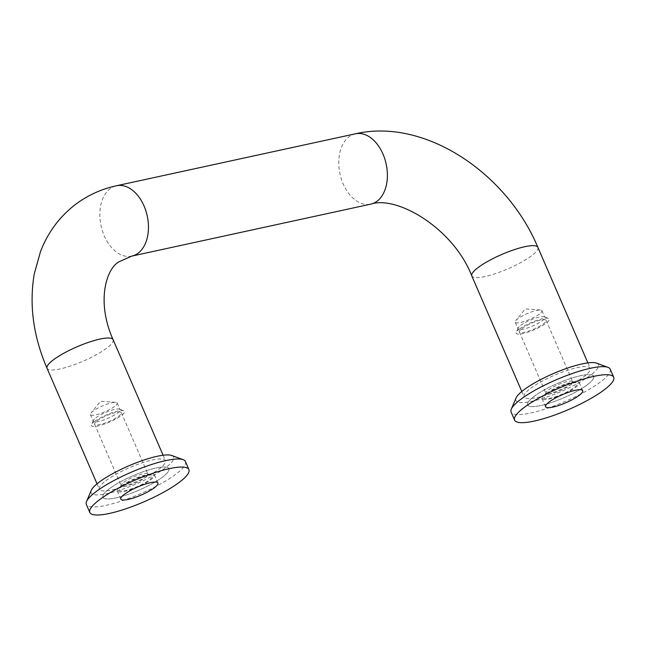 <?xml version="1.0" encoding="UTF-8"?>
<svg xmlns="http://www.w3.org/2000/svg" width="646" height="646" viewBox="0 0 646 646"><rect width="100%" height="100%" fill="white"/><g stroke="black" fill="none" stroke-linecap="round" stroke-linejoin="round"><path stroke-width="0.48" stroke-dasharray="3.23 2.42" d="M109.336 488.747A35.99 7.809 156.6 0 0 102.851 497.267A35.99 7.809 156.6 0 0 126.882 494.812A35.99 7.809 156.6 0 0 162.437 477.2A35.99 7.809 156.6 0 0 168.921 468.681A35.99 7.809 156.6 0 0 144.89 471.144A35.99 7.809 156.6 0 0 109.336 488.747A35.99 7.809 -23.4 0 1 144.89 471.144A35.99 7.809 -23.4 0 1 168.921 468.681A35.99 7.809 -23.4 0 1 162.437 477.2A35.99 7.809 -23.4 0 1 126.882 494.812A35.99 7.809 -23.4 0 1 102.851 497.267A35.99 7.809 -23.4 0 1 109.336 488.747M587.206 384.855A35.99 7.809 156.6 0 0 593.698 376.335A35.99 7.809 156.6 0 0 569.667 378.798A35.99 7.809 156.6 0 0 534.113 396.402A35.99 7.809 156.6 0 0 527.629 404.921A35.99 7.809 156.6 0 0 551.66 402.458A35.99 7.809 156.6 0 0 587.206 384.855A35.99 7.809 -23.4 0 1 551.66 402.458A35.99 7.809 -23.4 0 1 527.629 404.921A35.99 7.809 -23.4 0 1 534.113 396.402A35.99 7.809 -23.4 0 1 569.667 378.798A35.99 7.809 -23.4 0 1 593.698 376.335A35.99 7.809 -23.4 0 1 587.206 384.855M114.552 406.471A14.592 3.165 -23.4 0 1 100.146 413.602A14.592 3.165 -23.4 0 1 90.408 414.603A14.592 3.165 -23.4 0 1 90.949 413.036A14.592 3.165 -23.4 0 1 93.032 411.147A14.592 3.165 -23.4 0 1 115.666 402.345A14.592 3.165 -23.4 0 1 117.176 403.015A14.592 3.165 -23.4 0 1 114.552 406.471M95.899 417.768A14.592 3.165 -23.4 0 1 108.835 411.147A14.592 3.165 -23.4 0 1 119.429 409.136A14.592 3.165 -23.4 0 1 120.043 409.637A14.592 3.165 -23.4 0 1 117.419 413.085A14.592 3.165 -23.4 0 1 103.005 420.223A14.592 3.165 -23.4 0 1 93.266 421.224A14.592 3.165 -23.4 0 1 93.323 420.433A14.592 3.165 -23.4 0 1 95.899 417.768M94.704 421.37A17.999 3.9 -23.4 0 1 110.668 413.206A17.999 3.9 -23.4 0 1 123.741 410.719A17.999 3.9 -23.4 0 1 121.254 415.596A17.999 3.9 -23.4 0 1 101.721 424.963A17.999 3.9 -23.4 0 1 91.53 424.656A17.999 3.9 -23.4 0 1 94.704 421.37M123.806 482.263A14.592 3.165 -23.4 0 1 136.742 475.642A14.592 3.165 -23.4 0 1 147.336 473.623A14.592 3.165 -23.4 0 1 147.95 474.124A14.592 3.165 -23.4 0 1 145.326 477.58A14.592 3.165 -23.4 0 1 130.92 484.718A14.592 3.165 -23.4 0 1 121.182 485.711A14.592 3.165 -23.4 0 1 121.23 484.92A14.592 3.165 -23.4 0 1 123.806 482.263M97.223 420.821A14.592 3.165 -23.4 0 1 111.629 413.682A14.592 3.165 -23.4 0 1 121.367 412.689A14.592 3.165 -23.4 0 1 118.735 416.145A14.592 3.165 -23.4 0 1 104.329 423.275A14.592 3.165 -23.4 0 1 94.591 424.277A14.592 3.165 -23.4 0 1 97.223 420.821M122.611 485.865A17.999 3.9 -23.4 0 1 138.575 477.693A17.999 3.9 -23.4 0 1 151.649 475.214A17.999 3.9 -23.4 0 1 149.161 480.091A17.999 3.9 -23.4 0 1 129.628 489.458A17.999 3.9 -23.4 0 1 119.437 489.151A17.999 3.9 -23.4 0 1 122.611 485.865M539.329 314.126A14.592 3.165 -23.4 0 1 524.915 321.256A14.592 3.165 -23.4 0 1 515.177 322.257A14.592 3.165 -23.4 0 1 515.726 320.691A14.592 3.165 -23.4 0 1 517.809 318.801A14.592 3.165 -23.4 0 1 540.436 309.999A14.592 3.165 -23.4 0 1 541.954 310.669A14.592 3.165 -23.4 0 1 539.329 314.126M520.668 325.423A14.592 3.165 -23.4 0 1 533.612 318.801A14.592 3.165 -23.4 0 1 544.207 316.79A14.592 3.165 -23.4 0 1 544.82 317.291A14.592 3.165 -23.4 0 1 542.188 320.739A14.592 3.165 -23.4 0 1 527.782 327.877A14.592 3.165 -23.4 0 1 518.044 328.871A14.592 3.165 -23.4 0 1 518.1 328.087A14.592 3.165 -23.4 0 1 520.668 325.423M519.481 329.024A17.999 3.9 -23.4 0 1 535.437 320.86A17.999 3.9 -23.4 0 1 548.511 318.373A17.999 3.9 -23.4 0 1 546.023 323.25A17.999 3.9 -23.4 0 1 526.49 332.617A17.999 3.9 -23.4 0 1 516.307 332.31A17.999 3.9 -23.4 0 1 519.481 329.024M548.583 389.909A14.592 3.165 -23.4 0 1 561.519 383.296A14.592 3.165 -23.4 0 1 572.114 381.277A14.592 3.165 -23.4 0 1 572.727 381.778A14.592 3.165 -23.4 0 1 570.103 385.234A14.592 3.165 -23.4 0 1 555.689 392.372A14.592 3.165 -23.4 0 1 545.951 393.366A14.592 3.165 -23.4 0 1 546.007 392.574A14.592 3.165 -23.4 0 1 548.583 389.909M521.992 328.475A14.592 3.165 -23.4 0 1 536.398 321.337A14.592 3.165 -23.4 0 1 546.136 320.343A14.592 3.165 -23.4 0 1 543.512 323.799A14.592 3.165 -23.4 0 1 529.106 330.93A14.592 3.165 -23.4 0 1 519.368 331.931A14.592 3.165 -23.4 0 1 521.992 328.475M547.388 393.511A17.999 3.9 -23.4 0 1 563.352 385.347A17.999 3.9 -23.4 0 1 576.418 382.86A17.999 3.9 -23.4 0 1 573.939 387.745A17.999 3.9 -23.4 0 1 554.405 397.112A17.999 3.9 -23.4 0 1 544.215 396.797A17.999 3.9 -23.4 0 1 547.388 393.511M137.566 487.036A20.244 4.393 -23.4 0 1 117.306 491.017A20.244 4.393 -23.4 0 1 120.955 486.22A20.244 4.393 -23.4 0 1 140.949 476.32A20.244 4.393 -23.4 0 1 154.467 474.931A20.244 4.393 -23.4 0 1 150.825 479.728A20.244 4.393 -23.4 0 1 137.703 486.979M105.847 480.689A35.99 7.809 -23.4 0 1 141.401 463.077A35.99 7.809 -23.4 0 1 165.433 460.622A35.99 7.809 -23.4 0 1 158.948 469.141A35.99 7.809 -23.4 0 1 123.394 486.745A35.99 7.809 -23.4 0 1 99.363 489.208A35.99 7.809 -23.4 0 1 105.847 480.689M185.434 461.535A53.989 11.709 -23.4 0 1 175.712 474.317A53.989 11.709 -23.4 0 1 122.385 500.723A53.989 11.709 -23.4 0 1 86.338 504.421M171.796 455.503A44.994 9.763 -23.4 0 1 165.586 467.696A44.994 9.763 -23.4 0 1 116.748 491.113A44.994 9.763 -23.4 0 1 91.28 490.346M562.335 394.69A20.244 4.393 -23.4 0 1 542.083 398.671A20.244 4.393 -23.4 0 1 545.725 393.874A20.244 4.393 -23.4 0 1 565.726 383.974A20.244 4.393 -23.4 0 1 579.244 382.585A20.244 4.393 -23.4 0 1 575.594 387.382A20.244 4.393 -23.4 0 1 562.472 394.633M530.624 388.335A35.99 7.809 -23.4 0 1 566.179 370.731A35.99 7.809 -23.4 0 1 590.21 368.268A35.99 7.809 -23.4 0 1 583.718 376.796A35.99 7.809 -23.4 0 1 548.171 394.399A35.99 7.809 -23.4 0 1 524.14 396.862A35.99 7.809 -23.4 0 1 530.624 388.335M610.212 369.189A53.989 11.709 -23.4 0 1 600.481 381.972A53.989 11.709 -23.4 0 1 547.154 408.377A53.989 11.709 -23.4 0 1 511.107 412.067M596.573 363.157A44.994 9.763 -23.4 0 1 590.355 375.35A44.994 9.763 -23.4 0 1 541.526 398.768A44.994 9.763 -23.4 0 1 516.049 398.001M131.792 256.099A35.99 23.611 77.7 0 1 104.248 235.838A35.99 23.611 77.7 0 1 110.191 188.68A35.99 23.611 77.7 0 1 116.498 185.749M113.107 339.691A35.99 7.809 -23.4 0 1 106.614 348.218A35.99 7.809 -23.4 0 1 71.068 365.822A35.99 7.809 -23.4 0 1 47.037 368.285M355.437 133.803A35.99 23.611 -102.3 0 0 349.131 136.734A35.99 23.611 -102.3 0 0 343.188 183.892A35.99 23.611 -102.3 0 0 370.731 204.152M537.876 247.345A35.99 7.809 -23.4 0 1 531.392 255.873A35.99 7.809 -23.4 0 1 495.837 273.476A35.99 7.809 -23.4 0 1 471.806 275.939M97.037 483.83L99.363 489.208M587.884 362.899L590.21 368.268M115.666 402.345L100.526 401.263L90.949 413.036M117.176 403.015L120.043 409.637M119.429 409.136L123.741 410.719M121.367 412.689L147.95 474.124M147.336 473.623L151.649 475.214M540.436 309.999L525.303 308.917L515.726 320.691M541.954 310.669L544.82 317.291M544.207 316.79L548.511 318.373M546.136 320.343L572.727 381.778M572.114 381.277L576.418 382.86M546.007 392.574L544.215 396.797M519.368 331.931L545.951 393.366M518.1 328.087L516.307 332.31M515.177 322.257L518.044 328.871M121.23 484.92L119.437 489.151M94.591 424.277L121.182 485.711M93.323 420.433L91.53 424.656M90.408 414.603L93.266 421.224M521.815 391.484L524.14 396.862M163.107 455.244L165.433 460.622M154.467 474.931L157.955 482.998M117.306 491.017L120.794 499.075M579.244 382.585L582.732 390.652M542.083 398.671L545.571 406.73"/><path stroke-width="0.97" d="M124.444 494.287A20.244 4.393 -23.4 0 1 144.438 484.379A20.244 4.393 -23.4 0 1 157.955 482.998A20.244 4.393 -23.4 0 1 154.313 487.787A20.244 4.393 -23.4 0 1 134.311 497.695A20.244 4.393 -23.4 0 1 120.794 499.075A20.244 4.393 -23.4 0 1 124.444 494.287M89.826 512.48L86.338 504.421A53.989 11.709 -23.4 0 1 86.54 501.49A53.989 11.709 -23.4 0 1 96.068 491.63A53.989 11.709 -23.4 0 1 143.953 467.139A53.989 11.709 -23.4 0 1 183.165 459.677A53.989 11.709 -23.4 0 1 185.434 461.535L188.923 469.594A53.989 11.709 -23.4 0 1 179.2 482.376A53.989 11.709 -23.4 0 1 125.873 508.79A53.989 11.709 -23.4 0 1 89.826 512.48A53.989 11.709 -23.4 0 1 99.557 499.697A53.989 11.709 -23.4 0 1 152.884 473.284A53.989 11.709 -23.4 0 1 188.923 469.594M86.54 501.49L91.28 490.346A44.994 9.763 -23.4 0 1 99.209 482.126A44.994 9.763 -23.4 0 1 139.116 461.72A44.994 9.763 -23.4 0 1 171.796 455.503L183.165 459.677M549.213 401.933A20.244 4.393 -23.4 0 1 569.215 392.033A20.244 4.393 -23.4 0 1 582.732 390.652A20.244 4.393 -23.4 0 1 579.082 395.441A20.244 4.393 -23.4 0 1 559.089 405.349A20.244 4.393 -23.4 0 1 545.571 406.73A20.244 4.393 -23.4 0 1 549.213 401.933M514.604 420.134L511.107 412.067A53.989 11.709 -23.4 0 1 511.317 409.144A53.989 11.709 -23.4 0 1 520.837 399.285A53.989 11.709 -23.4 0 1 568.722 374.793A53.989 11.709 -23.4 0 1 607.943 367.332A53.989 11.709 -23.4 0 1 610.212 369.189L613.7 377.248A53.989 11.709 -23.4 0 1 603.97 390.031A53.989 11.709 -23.4 0 1 550.642 416.444A53.989 11.709 -23.4 0 1 514.604 420.134A53.989 11.709 -23.4 0 1 524.326 407.351A53.989 11.709 -23.4 0 1 577.653 380.938A53.989 11.709 -23.4 0 1 613.7 377.248M511.317 409.144L516.049 398.001A44.994 9.763 -23.4 0 1 523.987 389.78A44.994 9.763 -23.4 0 1 563.893 369.375A44.994 9.763 -23.4 0 1 596.573 363.157L607.943 367.332M355.437 133.803C424.656 117.742 506.771 172.87 537.876 247.345A35.99 7.809 -23.4 0 0 513.845 249.808A35.99 7.809 -23.4 0 0 478.298 267.412A35.99 7.809 -23.4 0 0 471.806 275.939C453.29 228.135 396.814 195.205 370.731 204.152A35.99 23.611 -102.3 0 0 377.038 201.229A35.99 23.611 -102.3 0 0 382.981 154.063A35.99 23.611 -102.3 0 0 355.437 133.803L116.498 185.749A35.99 23.611 77.7 0 1 144.05 206.009A35.99 23.611 77.7 0 1 138.107 253.167A35.99 23.611 77.7 0 1 131.792 256.099L119.026 261.775C106.437 268.478 95.955 301.407 113.107 339.691L163.107 455.244M116.498 185.749C101.527 189.012 87.985 195.149 75.857 204.168C59.795 216.394 48.03 232.156 40.561 251.439L34.262 273.896C29.038 304.904 33.293 336.364 47.037 368.285A35.99 7.809 -23.4 0 1 53.521 359.757A35.99 7.809 -23.4 0 1 89.075 342.154A35.99 7.809 -23.4 0 1 113.107 339.691M47.037 368.285L97.037 483.83M537.876 247.345L587.884 362.899M370.731 204.152L131.792 256.099M471.806 275.939L521.815 391.484"/></g></svg>
